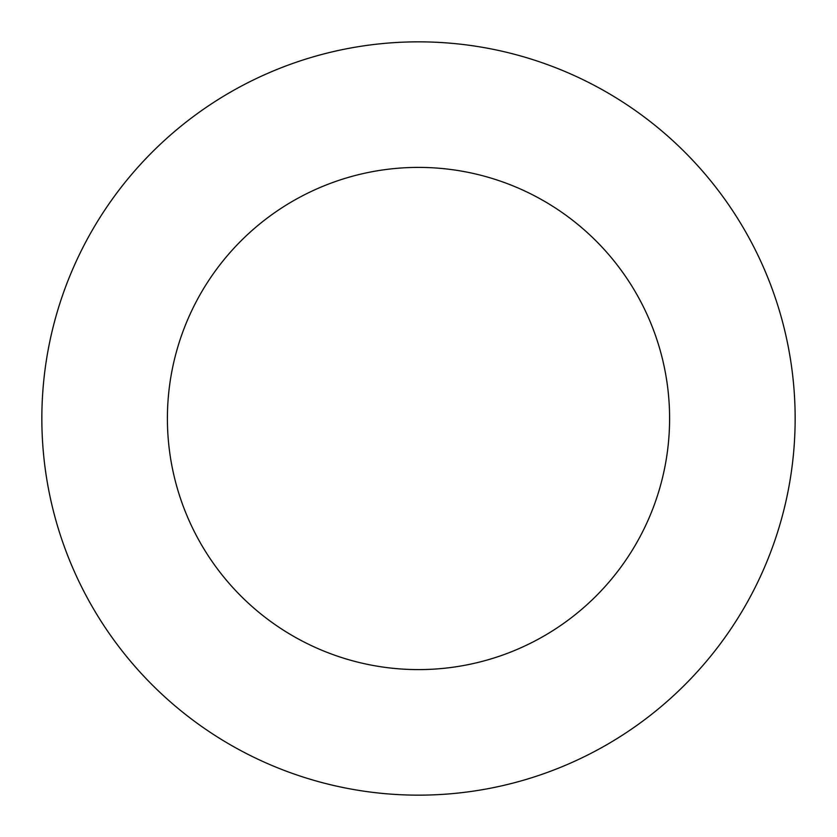 <?xml version="1.0" encoding="UTF-8"?>
<svg xmlns="http://www.w3.org/2000/svg" width="837" height="837" viewBox="0 0 837 837"><rect width="100%" height="100%" fill="white"/><g stroke="black" fill="none" stroke-linecap="round" stroke-linejoin="round"><path stroke-width="1.26" d="M418.5 167.4A251.1 251.1 0 0 0 167.4 418.5A251.1 251.1 0 0 0 418.5 669.6A251.1 251.1 0 0 0 669.6 418.5A251.1 251.1 0 0 0 418.5 167.4M418.5 795.15A376.65 376.65 0 0 0 744.689 230.175A376.65 376.65 0 0 0 92.311 230.175A376.65 376.65 0 0 0 418.5 795.15"/></g></svg>
